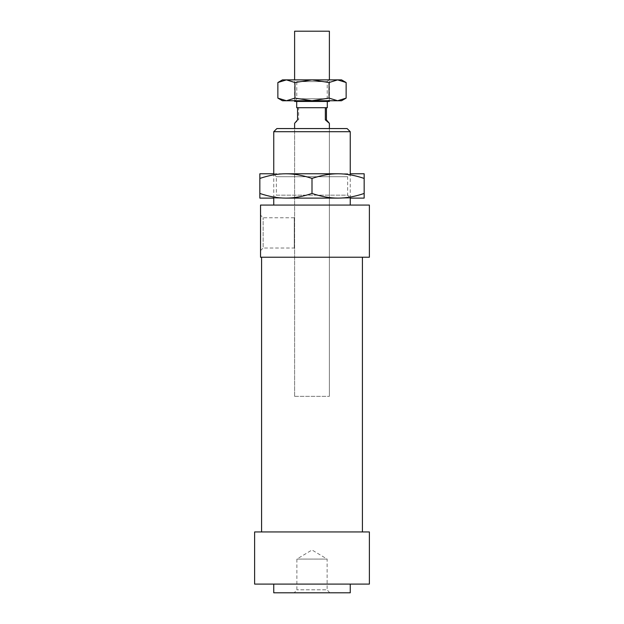<?xml version="1.0" encoding="UTF-8"?>
<svg xmlns="http://www.w3.org/2000/svg" width="624" height="624" viewBox="0 0 624 624"><rect width="100%" height="100%" fill="white"/><g stroke="black" fill="none" stroke-linecap="round" stroke-linejoin="round"><path stroke-width="0.47" stroke-dasharray="3.12 2.34" d="M329.386 31.2L294.614 31.2M311.197 101.447L327.304 101.447L311.197 101.447M329.386 101.447L294.614 101.447M327.304 107.702L296.696 107.702M311.087 396.326L329.386 396.326L311.087 396.326M297.562 119.87L298.654 119.87L298.654 107.702M294.614 123.326L298.654 119.87M261.581 257.228L362.419 257.228L261.581 257.228M369.377 257.228L260.536 257.228M261.581 531.944L362.419 531.944L261.581 531.944M369.377 531.944L254.623 531.944M273.749 584.103L350.251 584.103L273.749 584.103M369.377 584.103L254.623 584.103M329.737 592.8L294.263 592.8L329.737 592.8L327.124 589.797L296.876 589.797L327.124 589.797L327.124 559.073L296.876 559.073L327.124 559.073L312 549.978L296.876 559.073L296.876 589.797L294.263 592.8M350.251 592.8L273.749 592.8M294.614 396.326L329.386 396.326L294.614 396.326L294.614 128.567L329.386 128.567L294.614 128.567L294.614 396.326M273.749 205.07L350.251 205.07L273.749 205.07M369.377 205.07L260.536 205.07M260.536 250.622L260.536 215.155L260.536 250.622L263.141 248.017L263.141 217.76L263.141 248.017L294.263 248.017L294.263 217.76L294.263 248.017M276.877 128.567L347.123 128.567M350.251 131.695L273.749 131.695M273.749 198.112L273.749 173.776M273.398 173.776L350.602 173.776L347.646 176.732L276.354 176.732L273.398 173.776M338.083 173.776L285.917 173.776C294.076 173.761 302.765 175.313 312 178.433C321.235 175.313 329.924 173.761 338.083 173.776C346.234 173.761 354.923 175.313 364.159 178.433L364.159 173.776L259.841 173.776L259.841 198.112L364.159 198.112L364.159 193.456C354.923 196.576 346.234 198.128 338.083 198.112C329.924 198.128 321.235 196.576 312 193.456C302.765 196.576 294.076 198.128 285.917 198.112L338.083 198.112M350.602 198.112L273.398 198.112L276.354 195.156L347.646 195.156L350.602 198.112M364.159 178.433L364.159 193.456M259.841 178.433C269.077 175.313 277.766 173.761 285.917 173.776M312 178.433L312 193.456M285.917 198.112C277.766 198.128 269.077 196.576 259.841 193.456M276.354 176.732L347.646 176.732L347.646 195.156L276.354 195.156L276.354 176.732M328.949 100.745L295.051 100.745L328.949 100.745L327.21 98.748L296.79 98.748L327.21 98.748L327.21 81.619L328.949 79.88L295.051 79.88L328.949 79.88M282.446 100.745L341.554 100.745M277.867 82.524L286.4 79.88L294.934 82.524L312 79.88L329.066 82.524L329.066 98.108L312 100.745L294.934 98.108L286.4 100.745L277.867 98.108M294.934 82.524L294.934 98.108M346.133 98.108L337.6 100.745L329.066 98.108M329.066 82.524L337.6 79.88L346.133 82.524M341.554 79.88L282.446 79.88M327.21 81.619L296.79 81.619L327.21 81.619M329.386 396.326L329.386 128.567L329.386 396.326M329.386 100.745L329.386 79.88M294.614 100.745L294.614 79.88M350.251 198.112L350.251 173.776M294.263 217.76L263.141 217.76L260.536 215.155M295.051 100.745L296.79 98.748L296.79 81.619L295.051 79.88"/><path stroke-width="0.94" d="M294.614 79.88L294.614 31.2L329.386 31.2L329.386 79.88M294.614 100.745L294.614 101.447L329.386 101.447L329.386 100.745M296.696 101.447L296.696 107.702L327.304 107.702L327.304 101.447M326.438 107.702L326.438 119.87L325.346 119.87L325.346 107.702M326.438 119.87L329.386 123.326L325.346 119.87M297.562 107.702L297.562 119.87L294.614 123.326L294.614 128.567M260.536 257.228L369.377 257.228L369.377 205.07L260.536 205.07L260.536 257.228L260.536 205.07M254.623 531.944L369.377 531.944L369.377 584.103L254.623 584.103L254.623 531.944M273.749 584.103L273.749 592.8L350.251 592.8L350.251 584.103M347.123 128.567L276.877 128.567L273.749 131.695L350.251 131.695L347.123 128.567M273.749 205.07L273.749 198.112M273.749 173.776L273.749 131.695M261.581 531.944L261.581 257.228M350.602 173.776L364.159 173.776L364.159 198.112L350.602 198.112M285.917 173.776L338.083 173.776C329.924 173.761 321.235 175.313 312 178.433C302.765 175.313 294.076 173.761 285.917 173.776C277.766 173.761 269.077 175.313 259.841 178.433L259.841 173.776L273.398 173.776M273.398 198.112L259.841 198.112L259.841 193.456C269.077 196.576 277.766 198.128 285.917 198.112C294.076 198.128 302.765 196.576 312 193.456C321.235 196.576 329.924 198.128 338.083 198.112L285.917 198.112M312 178.433L312 193.456M338.083 198.112C346.234 198.128 354.923 196.576 364.159 193.456M364.159 178.433C354.923 175.313 346.234 173.761 338.083 173.776M259.841 178.433L259.841 193.456M346.133 98.108L341.554 100.745L282.446 100.745L277.867 98.108L286.4 100.745L294.934 98.108L312 100.745L329.066 98.108L337.6 100.745L346.133 98.108L346.133 82.524L337.6 79.88L329.066 82.524L329.066 98.108M329.066 82.524L312 79.88L294.934 82.524L294.934 98.108M294.934 82.524L286.4 79.88L277.867 82.524L277.867 98.108M277.867 82.524L282.446 79.88L341.554 79.88L346.133 82.524M329.386 128.567L329.386 123.326M350.251 205.07L350.251 198.112M350.251 173.776L350.251 131.695M362.419 531.944L362.419 257.228"/></g></svg>
